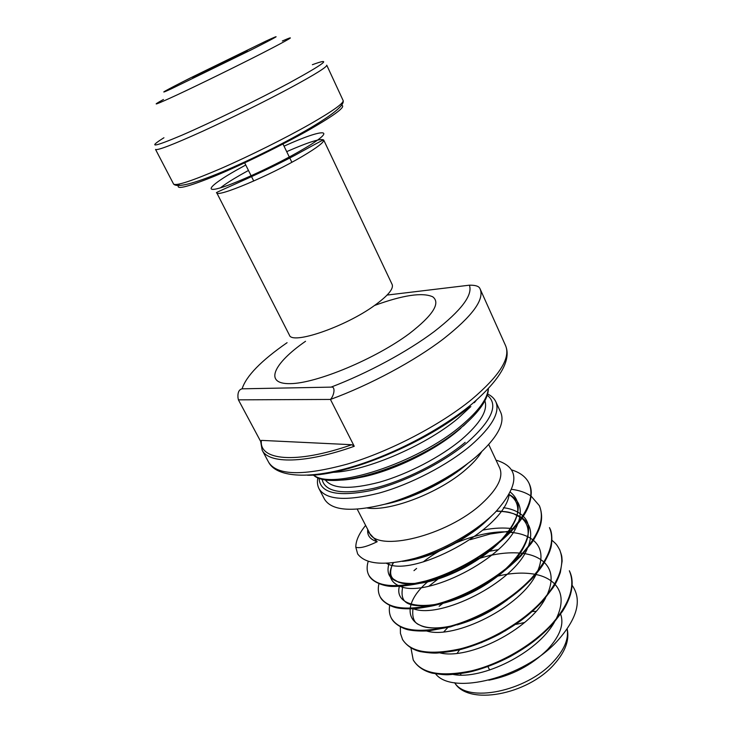 <?xml version="1.0" encoding="UTF-8"?>
<svg xmlns="http://www.w3.org/2000/svg" width="732" height="732" viewBox="0 0 732 732"><rect width="100%" height="100%" fill="white"/><g stroke="black" fill="none" stroke-linecap="round" stroke-linejoin="round"><path stroke-width="1.1" d="M235.329 57.178L205.482 71.873C188.536 79.898 188.453 79.642 205.225 71.105L242.667 52.832C250.637 49.19 248.194 50.636 235.329 57.178M487.887 666.587L489.681 670.027M474.665 618.833L474.986 618.092M476.248 456.649C497.083 438.065 505.272 423.38 500.807 412.583L495.866 401.831C500.221 412.391 491.904 426.902 470.914 445.376C447.645 465.095 410.679 484.337 379.149 493.066C346.09 501.338 326.069 499.929 319.07 488.83L324.569 499.297C331.706 510.671 351.79 512.308 384.812 504.229C416.316 495.683 453.135 476.477 476.248 456.649M488.848 680.202C511.842 675.618 531.405 665.397 547.545 649.558C559.916 636.135 564.281 624.332 560.621 614.148M543.583 601.301L542.769 601.109M357.262 509.234L369.212 532.338C376.157 553.072 447.142 536.034 482.077 503.369C497.614 488.939 503.506 477.182 499.755 468.105L488.738 444.544M329.72 472.387C361.608 472.899 424.322 446.749 458.104 418.292L470.859 406.553M474.336 402.692L476.349 400.239M260.665 441.442L238.403 399.846L237.973 397.622C237.616 392.471 238.998 389.534 242.109 388.82L331.084 387.127C335.86 386.011 334.131 395.728 330.443 399.443L354.251 446.291C305.134 463.768 268.626 463.932 262.166 450.198L268.699 462.368C277.062 475.544 303.35 476.093 347.581 464.015C389.964 451.37 440.335 425.091 471.728 399.416C499.434 375.937 510.735 358.058 505.638 345.779C511.403 359.979 500.423 379.185 472.689 403.387C441.579 429.583 391.812 455.542 349.512 467.602C307.202 479.68 276.321 476.825 268.699 462.368M435.613 673.87C452.193 695.601 523.444 678.052 556.997 641.351C577.374 618.677 582.407 599.975 572.095 585.261M368.233 561.288C366.595 566.623 366.787 571.244 368.8 575.16L369.129 575.782C372.222 582.004 384.126 586.643 393.267 586.442C399.983 586.506 408.264 585.582 418.128 583.66L426.207 581.592C440.243 577.328 453.382 571.902 465.625 565.305L488.592 550.931C495.289 546.026 502.326 540.042 509.71 532.96C519.537 522.666 525.86 513.58 528.696 505.702C530.124 502.234 530.993 497.925 531.276 492.755C531.249 489.626 530.599 486.688 529.346 483.953L529.044 483.312C526.079 477.081 520.315 472.616 511.732 469.935M454.499 473.705L451.69 474.51M368.8 575.16C375.992 586.78 395.024 588.702 425.923 580.915C454.993 572.671 488.912 553.246 509.39 532.292C527.955 512.62 534.506 496.287 529.044 483.303M456.091 472.588L453.657 473.265M391.803 502.189L390.806 502.884M497.925 576.13L496.735 576.477M443.455 602.912L439.154 606.261M413.205 659.898L413.516 660.484C417.579 666.77 423.81 670.997 432.2 673.166C439.877 674.401 445.303 674.922 448.478 674.73C458.735 673.934 466.787 672.781 472.625 671.281C485.096 668.014 497.678 663.073 510.369 656.467C529.3 645.734 539.493 637.773 552.806 623.929L562.569 611.229C566.001 605.785 568.581 600.377 570.319 594.988C572.973 585.737 572.735 577.859 569.624 571.353L569.34 570.74C575.581 585.399 569.972 602.921 552.514 623.298C533.207 644.929 500.331 663.897 471.527 670.841C440.856 677.146 421.412 673.495 413.205 659.898L410.963 648.04M475.187 561.398L465.268 565.497M452.513 571.838L443.473 577.155M477.603 559.843L470.584 562.533M453.758 570.438L440.865 578.079M400.358 626.949L400.431 633.39L402.637 639.731C406.818 645.78 412.628 649.723 420.077 651.553C427.177 652.761 432.786 653.264 436.903 653.063C447.389 652.13 455.615 650.849 461.599 649.238C474.126 645.816 486.725 640.802 499.389 634.187C517.734 623.71 528.385 615.932 542.266 601.667L553.236 587.467C555.954 583.294 558.324 578.289 560.346 572.451L562.13 561.06C561.746 555.716 562.139 556.759 559.76 549.942C556.311 543.638 556 543.967 551.946 540.243M510.607 531.039L490.12 534.003L470.237 539.694M402.325 639.137C410.295 652.267 429.638 655.497 460.364 648.836C489.241 641.58 522.374 622.493 541.954 601.027C559.687 580.815 565.525 563.576 559.468 549.32L559.751 549.942M391.455 618.394L391.62 618.705C394.292 623.865 402.563 628.687 408.657 629.877C414.028 630.929 420.717 631.259 428.705 630.865L450.372 626.903L470.896 619.848L499.526 605.007C513.269 595.93 520.333 590.34 531.56 579.094C537.746 572.186 541.982 566.678 544.279 562.579C547.875 555.927 549.869 551.571 550.281 549.503C552.175 545.175 552.724 532.777 549.75 528.239L549.467 527.616M389.671 605.547C388.866 610.25 389.406 614.432 391.3 618.101C399.013 630.737 418.265 633.546 449.045 626.519C477.987 618.943 511.384 599.746 531.258 578.445C549.256 558.397 555.332 541.46 549.467 527.607M380.283 597.074L380.448 597.385C382.58 601.942 391.089 606.947 397.531 607.981C401.841 608.795 408.008 609.015 416.041 608.631C426.408 607.167 433.728 605.794 437.992 604.513C451.845 600.441 464.875 595.134 477.072 588.583C483.065 585.353 490.687 580.558 499.938 574.19C506.489 569.34 513.407 563.338 520.717 556.192L531.478 543.153C533.893 540.015 539.182 530.05 539.795 527.141C542.256 520.26 542.192 513.297 539.612 506.242L539.328 505.611M378.911 583.825C377.794 588.72 378.206 593.039 380.128 596.772C387.585 608.914 406.727 611.284 437.571 603.882C466.577 595.976 500.231 576.66 520.397 555.533C538.688 535.668 544.992 519.025 539.319 505.611L531.121 496.122M530.773 495.884C525.658 492.526 519.308 490.339 511.714 489.324M416.609 568.435L413.964 570.64M496.022 460.126C520.049 467.409 519.775 484.822 495.216 512.363C475.873 531.825 443.235 550.318 414.66 558.406C384.721 566.037 365.744 564.564 357.71 554.005L357.71 554.005M365.625 525.393C359.037 533.527 355.761 540.802 355.807 547.216C359.659 548.579 366.778 546.749 377.181 541.726L368.873 532.612L367.848 529.693M355.807 547.216L357.637 553.877M397.714 449.558L416.783 440.179M480.055 288.82L479.734 288.198C478.591 286.102 475.132 285.096 469.386 285.187L387.1 295.069M262.166 450.198L260.674 441.405L261.416 440.38L351.808 444.717L354.251 446.291M505.638 345.779L480.165 289.058C484.493 299.617 472.259 316.215 443.491 338.852C414.596 360.968 370.008 384.95 330.443 399.443L238.403 399.846M460.803 428.257L457.601 430.983C431.075 453.392 384.392 474.684 353.977 478.408M324.971 479.506C331.861 488.967 350.106 489.836 379.716 482.132C407.925 474.089 440.719 456.978 461.627 439.465C480.338 423.233 488.088 410.35 484.886 400.825M465.159 442.366C441.872 462.002 404.201 480.961 373.704 488.354C341.826 495.097 324.569 491.941 321.961 478.865M319.07 477.978C319.637 492.856 336.592 497.11 369.953 490.742C401.941 483.55 442.576 463.402 467.364 442.457C492.16 420.223 498.803 404.476 487.274 395.207M313.406 474.803C330.718 491.062 417.515 463.329 461.489 425.457C478.673 410.917 487.576 398.702 488.217 388.793M481.647 451.8C478.298 457.409 473.037 463.301 465.881 469.487C439.786 492.581 390.43 511.65 367.336 508.045M389.323 502.948C416.746 495.674 441.698 483.394 464.189 466.11M302.627 156.209C270.227 175.46 216.498 198.024 216.69 192.681C212.015 193.788 267.372 170.94 301.529 151.67C322.638 140.05 322.986 139.968 323.7 140.022C324.249 142.154 317.221 147.553 302.627 156.209M220.506 187.813C224.697 184.464 231.193 180.246 239.995 175.177L248.468 170.446M245.751 165.002L235.759 170.538C211.685 184.226 202.965 192.964 220.067 187.95C236.784 183.146 276.678 164.682 301.858 149.987C340.014 127.972 324.834 127.578 284.043 146.162M310.075 124.101C332.813 111.035 343.839 103.185 343.152 100.577C344.516 104.96 333.774 113.972 310.917 127.624C286.331 142.154 250.838 159.86 222.638 171.718C193.285 183.897 176.924 187.996 173.566 184.016C175.872 186.239 191.729 181.042 221.137 168.424C249.42 156.081 285.27 138.211 310.075 124.101M341.606 105.225C346.236 106.378 335.915 114.302 310.642 128.988C283.714 144.396 243.546 164.133 215.135 175.927C185.882 187.74 173.996 190.439 179.459 184.034M163.931 137.753C147.306 148.148 153.281 147.306 181.865 135.228C210.413 122.885 258.167 99.625 289.616 82.725C325.401 63.126 332.987 57.114 312.372 64.709M343.152 100.577L326.747 65.185C327.039 66.932 315.565 74.124 292.324 86.769C266.997 100.449 230.736 118.438 202.398 131.376C172.962 144.671 157.343 150.691 155.541 149.429L173.566 184.016M516.197 624.332L524.643 622.475M454.718 682.736C466.842 703.434 526.39 691.667 553.365 661.701C564.308 649.806 568.892 638.954 567.117 629.136M535.989 611.357L532.256 611.476M252.238 49.355C278.553 35.95 283.119 33.196 265.954 41.084L190.32 77.995C165.679 90.402 155.495 96.093 171.425 88.773L252.238 49.355M282.36 40.983C297.741 34.285 290.988 38.375 262.102 53.253C237.003 66.072 199.891 84.253 177.519 94.703C154.964 105.134 150.28 106.735 163.446 99.497M305.537 341.286C273.457 363.475 263.493 384.209 290.22 383.65C316.416 383.495 375.69 358.799 409.6 333.417C433.07 315.172 440.783 302.966 432.749 296.808C422.492 292.178 403.085 295.069 374.528 305.473M216.69 192.681L289.405 335.091C291.729 345.056 344.973 326.984 374.537 305.473C387.878 295.81 393.752 288.829 392.169 284.528L323.7 140.022C321 138.165 308.666 142.045 286.706 151.634M466.321 423.133L463.31 426.006M287.081 342.686C261.15 360.684 246.162 376.056 242.109 388.82M469.459 406.818C427.031 442.576 346.684 476.093 307.532 475.233M460.638 428.266C429.245 454.929 371.6 479.506 339.941 480.146M459.623 649.742L457.189 653.283M460.776 675.06L460.776 673.65M331.084 387.127C367.501 373.256 407.45 351.662 434.232 331.559C461.261 310.514 472.973 295.06 469.386 285.187M261.416 440.38C258.616 460.272 295.481 464.463 351.808 444.717M453.382 674.492C482.086 680.129 537.398 653.036 554.453 622.054M556.11 619.08C563.128 604.724 562.789 593.167 555.076 584.411M554.664 583.971C550.016 579.25 543.702 576.075 535.714 574.428M534.982 574.281C523.609 572.223 510.936 572.9 496.982 576.304M440.033 652.907C468.48 660.054 529.456 630.151 545.66 597.797M547.069 595.052C553.264 581.254 552.349 570.393 544.333 562.478M543.894 562.057C538.77 557.51 531.899 554.627 523.279 553.429M522.474 553.319C508.008 551.708 492.233 553.886 475.15 559.834M426.729 631.011C454.554 639.731 521.458 606.874 536.574 573.394M537.782 570.859C543.19 557.628 541.726 547.444 533.372 540.308M532.896 539.923C527.223 535.568 519.693 533.042 510.305 532.356M413.461 608.823C440.335 619.135 513.397 583.194 527.241 548.799M528.248 546.484C532.933 533.811 530.892 524.295 522.145 517.927M521.632 517.57C515.264 513.407 506.828 511.293 496.323 511.238M393.377 562.798C387.621 573.595 389.387 581.245 398.675 585.746M400.212 586.332C425.759 598.254 505.226 559.157 517.643 524.048M518.476 521.916C522.639 509.161 519.546 500.029 509.188 494.521C504.476 530.316 411.201 578.5 386.533 563.347M459.101 470.411L457.564 470.703M367.729 529.483C367.034 535.458 370.182 539.539 377.181 541.726M504.879 570.347L503.57 570.557M435.275 604.495L434.57 605.199M498.227 549.641L487.622 551.635M428.87 580.815C397.357 606.59 406.141 635.55 450.656 626.089M465.305 622.063C477.145 617.982 488.628 612.245 499.782 604.852M515.136 529.09L513.589 528.824M512.784 528.705C503.927 527.479 494.036 527.918 483.111 530.041M472.03 532.713L468.123 533.884M425.731 554.856L422.3 557.4M399.398 586.378C393.404 607.752 430.27 613.37 472.625 591.74C515.182 570.448 540.207 531.954 523.224 516.28M522.776 515.831C518.146 511.512 511.695 508.795 503.433 507.679M389.104 563.201C384.73 577.649 393.725 584.374 416.105 583.377M423.645 582.297C445.825 578.417 475.278 563.832 494.503 546.493M501.274 539.942C520.205 518.585 523.252 502.674 510.414 492.197M406.727 560.456C430.901 557.363 466.183 540.079 487.146 519.839M495.866 401.831C494.31 398.51 491.565 395.893 487.631 394.008M488.372 388.619C488.235 399.141 479.405 411.933 461.874 427.003C417.697 465.506 330.507 492.801 313.177 474.83M467.885 463.374L464.966 465.845C444.745 482.836 409.682 499.572 384.904 504.202M567.19 629.035C569.642 640.061 565.269 651.864 554.078 664.436C527.351 695.016 467.949 705.913 454.663 682.727M253.739 181.024L244.323 162.138M391.62 618.705L391.3 618.101M380.448 597.385L380.128 596.772M291.858 162.266L282.644 143.289M458.241 470.255L459.678 469.981M491.721 515.758C482.672 524.89 474.903 531.954 454.471 543.739C434.945 554.106 417.606 559.98 402.454 561.371M509.097 494.695C514.44 497.961 517.314 502.591 517.707 508.566C518.091 513.288 516.582 522.584 503.817 537.672M498.309 543.418C490.385 550.894 482.077 557.802 464.546 567.629C448.112 576.24 432.996 581.501 419.198 583.413M413.132 583.98C401.465 583.88 402.518 583.212 398.547 582.205L393.551 579.168C389.872 576.176 389.708 570.731 393.047 562.835M496.589 510.963C511.622 511.933 508.777 512.537 513.498 513.644L521.394 517.917M521.879 518.32C526.271 522.126 528.348 527.122 528.12 533.317C528.66 537.517 523.417 552.129 510.927 564.528M503.872 571.235C483.614 588.308 461.37 599.471 437.15 604.733M429.309 605.895C408.026 606.343 399.233 603.863 402.838 586.14M423.224 561.929C445.559 543.94 483.404 529.886 509.609 532.072M510.506 532.146L513.105 532.42M507.486 599.728C488.811 613.663 473.778 620.05 457.088 624.927M446.245 627.233C433.509 628.733 424.679 628.001 419.738 625.018C414.23 623.216 411.96 617.835 412.949 608.85M428.915 586.167L441.112 576.615M476.175 559.211L492.352 554.764M523.417 553.282L524.753 553.502M505.748 630.6L481.317 642.687M443.848 631.808L447.746 627.58M317.898 477.52C317.002 481.793 317.386 485.563 319.07 488.83"/></g></svg>
